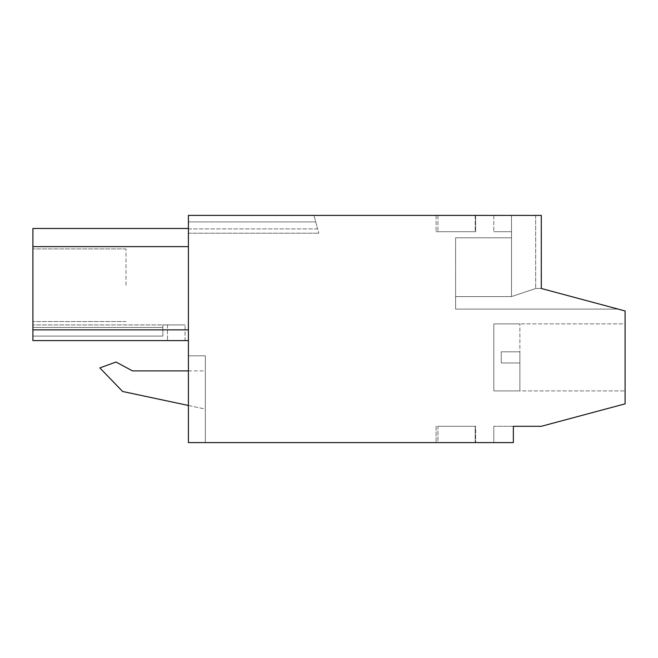 <?xml version="1.0" encoding="UTF-8"?>
<svg xmlns="http://www.w3.org/2000/svg" width="658" height="658" viewBox="0 0 658 658"><rect width="100%" height="100%" fill="white"/><g stroke="black" fill="none" stroke-linecap="round" stroke-linejoin="round"><path stroke-width="0.49" stroke-dasharray="3.29 2.47" d="M541.295 426.302L625.1 403.848L625.1 310.954L541.295 288.492L541.295 215.405L188.402 215.405L188.402 442.595L513.363 442.595L513.363 426.302L493.813 426.302L513.363 426.302L493.813 426.302L493.813 442.595L513.363 442.595L493.813 442.595L513.363 442.595L493.813 442.595L493.813 426.302L493.813 442.595L493.813 426.302L541.295 426.302M625.1 323.876L625.1 390.918L625.1 323.876L625.1 390.918L625.1 323.876L493.813 323.876L493.813 390.918L625.1 390.918L493.813 390.918L493.813 323.876L625.1 323.876M188.402 215.405L188.402 233.236L188.402 215.405L313.981 215.405L317.592 228.902L313.981 215.405L188.402 215.405M188.402 355.814L188.402 442.595L205.345 442.595L188.402 442.595L188.402 355.814L205.345 355.814L205.345 442.595L205.345 355.814L188.402 355.814M188.402 340.597L32.9 340.597L162.847 340.597L32.9 340.597L32.9 329.855L32.9 340.597L32.9 336.098L32.9 340.597L32.9 336.098L162.847 336.098L162.847 324.92L162.847 336.098L162.847 324.92L32.9 324.92L162.847 324.92L162.847 327.454L32.9 327.454L162.847 327.454L162.847 324.92L32.9 324.92L185.079 324.92L162.847 324.92L185.079 324.92L162.847 324.92L162.847 336.098L32.9 336.098L162.847 336.098L32.9 336.098L32.9 324.92L32.9 340.597L188.402 340.597L188.402 228.474L188.402 246.635L188.402 228.474L188.402 246.635L32.9 246.635L32.9 340.597L188.402 340.597L188.402 246.635L32.9 246.635L188.402 246.635L32.9 246.635L32.9 228.474L32.9 246.635L32.9 228.474L188.402 228.474M437.94 442.595L475.652 442.595L437.94 442.595L475.191 442.595L475.191 426.302L475.191 442.595L437.94 442.595L437.94 426.302L436.081 426.302L436.081 442.595L436.081 426.302L475.652 426.302L475.652 442.595L475.652 426.302L475.191 426.302L475.191 442.595L475.191 426.302L437.94 426.302L475.191 426.302L437.94 426.302L437.94 442.595M513.363 426.302L513.363 442.595L513.363 426.302M571.514 296.594L541.295 288.492L541.295 215.405L541.295 288.492L618.199 309.104L571.514 296.594M618.199 309.104L541.295 288.492L541.295 215.405L541.295 288.492L535.67 288.492L511.505 296.594L535.678 288.492L541.295 288.492L535.678 288.492L511.505 296.594L511.505 237.785L511.505 296.594L511.505 237.785L511.505 296.594L455.632 296.594L455.632 309.104L618.199 309.104L455.632 309.104L455.632 296.594L511.505 296.594L455.632 296.594L455.632 309.104L618.199 309.104L455.632 309.104L455.632 296.594L511.505 296.594L535.678 288.492L541.295 288.492M535.678 215.405L493.813 215.405L535.678 215.405L493.813 215.405L511.505 215.405L511.505 237.785L511.505 215.405L511.505 231.698L493.813 231.698L511.505 231.698L493.813 231.698L511.505 231.698L511.505 215.405L511.505 237.785L511.505 215.405L511.505 231.698L511.505 215.405L541.295 215.405L535.678 215.405L535.678 288.492M475.652 215.405L436.081 215.405L475.652 215.405L475.652 231.698L436.081 231.698L475.652 231.698L475.652 215.405M475.191 215.405L437.94 215.405L475.191 215.405L475.191 231.698L437.94 231.698L475.191 231.698L475.191 215.405M501.256 351.816L519.886 351.816L519.886 362.986L519.886 351.816L501.256 351.816L501.256 362.986L501.256 351.816L519.886 351.816L519.886 323.876L519.886 362.986L501.256 362.986L519.886 362.986L519.886 351.816L501.256 351.816L501.256 357.401L501.256 351.816L519.886 351.816L501.256 351.816L501.256 362.986L519.886 362.986L519.886 390.918L519.886 362.986L519.886 390.918L519.886 362.986L501.256 362.986L501.256 351.816L519.886 351.816L501.256 351.816L501.256 362.986L501.256 351.816M493.813 323.876L493.813 390.918L493.813 323.876L493.813 390.918L493.813 323.876L519.886 323.876L493.813 323.876M188.402 221.919L315.725 221.919L188.402 221.919M188.402 228.902L317.592 228.902L318.76 233.236L317.592 228.902L188.402 228.902M188.402 233.236L318.76 233.236L188.402 233.236M32.9 329.855L188.402 329.855L32.9 329.855M185.079 340.597L167.502 340.597L185.079 340.597L185.079 324.92L185.079 340.597M188.402 405.468L205.345 409.07L205.345 370.898L188.402 370.898M205.345 409.07L205.345 370.898L132.529 370.898L116.014 362.032L99.852 367.912L122.61 391.485L205.345 409.07M493.813 215.405L493.813 231.698L493.813 215.405M535.67 215.405L535.67 288.492M436.081 215.405L436.081 231.698L436.081 215.405M437.94 215.405L437.94 231.698L437.94 215.405M32.9 285.235L32.9 248.921L32.9 285.235M162.847 336.098L162.847 324.92L162.847 336.098M167.502 324.92L167.502 340.597L167.502 324.92M455.632 237.785L455.632 296.594L455.632 237.785L511.505 237.785L455.632 237.785L511.505 237.785L455.632 237.785L455.632 296.594L455.632 237.785M32.9 327.454L162.847 327.454L32.9 327.454M126.015 285.235L126.015 248.921L126.015 285.235M501.256 362.986L519.886 362.986L501.256 362.986L501.256 357.401L501.256 362.986L519.886 362.986L501.256 362.986M493.813 357.401L493.813 390.918L493.813 357.401M126.015 248.921L32.9 248.921L126.015 248.921M126.015 321.548L32.9 321.548L126.015 321.548M493.813 390.918L519.886 390.918L493.813 390.918"/><path stroke-width="0.99" d="M541.295 426.302L625.1 403.848L625.1 310.954L541.295 288.492L541.295 215.405L188.402 215.405L188.402 442.595L513.363 442.595L513.363 426.302L541.295 426.302M541.295 288.492L618.199 309.104M188.402 228.474L32.9 228.474L32.9 246.635L188.402 246.635L32.9 246.635L32.9 340.597L188.402 340.597M32.9 329.855L188.402 329.855M188.402 370.898L132.529 370.898L116.014 362.032L99.852 367.912L122.61 391.485L188.402 405.468"/></g></svg>
